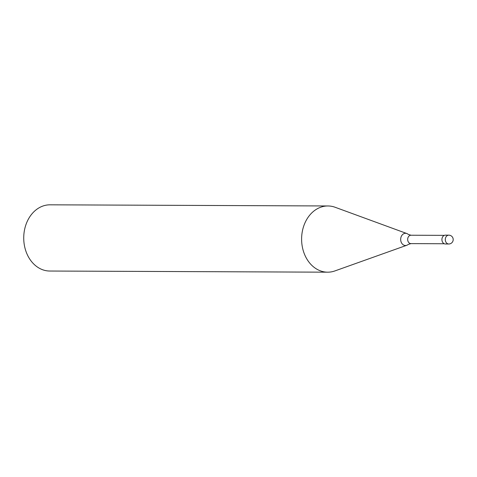 <?xml version="1.0" encoding="UTF-8"?>
<svg xmlns="http://www.w3.org/2000/svg" width="477" height="477" viewBox="0 0 477 477"><rect width="100%" height="100%" fill="white"/><g stroke="black" fill="none" stroke-linecap="round" stroke-linejoin="round"><path stroke-width="0.72" d="M449.435 235.239A4.412 3.494 90.2 0 0 448.803 235.161L445.429 235.149A4.412 3.494 90.2 0 0 441.935 239.15A4.412 3.494 90.2 0 0 444.761 243.902A4.412 3.494 90.2 0 0 445.393 243.98L448.768 243.991A4.412 4.412 0 0 0 453.15 240.229A4.412 4.412 0 0 0 448.803 235.161A4.412 3.494 90.2 0 0 445.351 238.768A4.412 3.494 90.2 0 0 448.136 243.914A4.412 3.494 90.2 0 0 448.768 243.991M410.971 243.616A4.192 3.321 90.2 0 1 410.375 243.544A4.192 3.321 90.2 0 1 407.728 238.649A4.192 3.321 90.2 0 1 411.007 235.227L408.3 234.422A6.1 4.83 90.2 0 0 406.851 233.539A6.1 4.83 90.2 0 0 406.398 233.402A6.1 4.83 90.2 0 0 400.758 238.279A6.1 4.83 90.2 0 0 404.603 245.399A6.1 4.83 90.2 0 0 406.803 245.267A6.1 4.83 90.2 0 0 408.258 244.397L410.971 243.616L444.302 243.753M406.851 233.539L335.14 207.274A33.11 26.199 90.2 0 0 332.666 206.529A33.11 26.199 90.2 0 0 327.937 205.969A33.11 26.199 90.2 0 0 301.726 235.966A33.11 26.199 90.2 0 0 322.941 271.622A33.11 26.199 90.2 0 0 327.663 272.182A33.11 26.199 90.2 0 0 334.878 270.936L406.803 245.267M327.937 205.969L50.061 204.818A33.11 26.199 90.2 0 0 23.85 234.815A33.11 26.199 90.2 0 0 45.065 270.471A33.11 26.199 90.2 0 0 49.787 271.031L327.663 272.182M411.007 235.227L444.337 235.364"/></g></svg>
